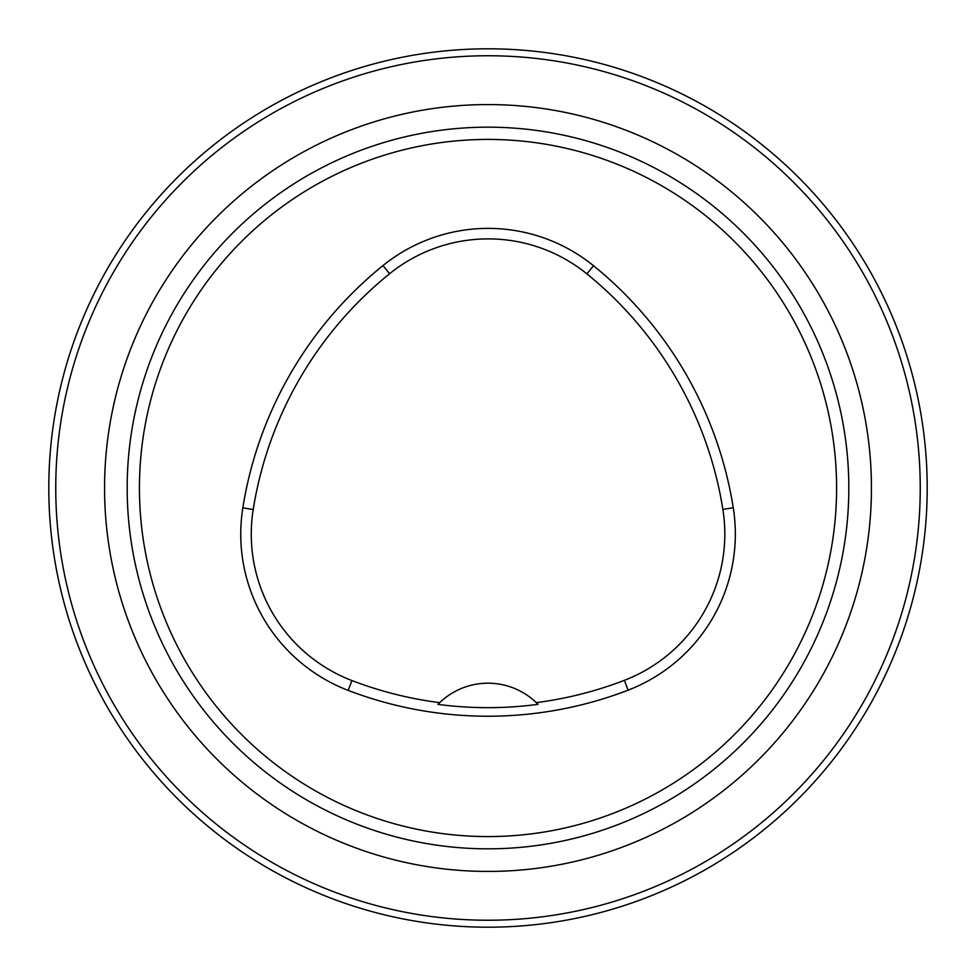 <?xml version="1.0" encoding="UTF-8"?>
<svg xmlns="http://www.w3.org/2000/svg" width="976" height="976" viewBox="0 0 976 976"><rect width="100%" height="100%" fill="white"/><g stroke="black" fill="none" stroke-linecap="round" stroke-linejoin="round"><path stroke-width="1.46" d="M139.434 488A348.566 348.566 0 0 1 662.289 186.123A348.566 348.566 0 0 1 662.289 789.877A348.566 348.566 0 0 1 139.434 488M242.829 507.862A390.4 390.4 0 0 1 382.995 265.57A167.311 167.311 0 0 1 593.506 265.716A390.4 390.4 0 0 1 733.257 507.764A167.311 167.311 0 0 1 628.129 690.154A390.4 390.4 0 0 1 348.212 690.398A167.311 167.311 0 0 1 242.829 507.862L253.211 509.509A379.896 379.896 0 0 1 389.595 273.744A156.807 156.807 0 0 1 586.893 273.878A379.896 379.896 0 0 1 722.874 509.423A156.807 156.807 0 0 1 624.347 680.345A379.896 379.896 0 0 1 536.275 702.622L538.02 704.355A381.836 381.836 0 0 1 437.956 704.379A69.711 69.711 0 0 1 439.42 702.915M253.211 509.509A156.807 156.807 0 0 0 351.97 680.577A379.896 379.896 0 0 0 439.688 702.647L437.956 704.379M439.688 702.647A69.711 69.711 0 0 1 536.275 702.622M536.544 702.879A69.711 69.711 0 0 1 538.02 704.355M871.434 488A383.434 383.434 0 0 0 488 104.566A383.434 383.434 0 0 0 104.566 488A383.434 383.434 0 0 0 488 871.434A383.434 383.434 0 0 0 871.434 488M488 920.234A432.234 432.234 0 0 1 113.667 271.877A432.234 432.234 0 0 1 862.333 271.877A432.234 432.234 0 0 1 488 920.234M488 48.8A439.2 439.2 0 0 1 868.359 707.6A439.2 439.2 0 0 1 107.641 707.6A439.2 439.2 0 0 1 488 48.8A439.2 439.2 0 0 1 868.359 707.6A439.2 439.2 0 0 1 107.641 707.6A439.2 439.2 0 0 1 488 48.8M389.595 273.744L382.995 265.57M586.893 273.878L593.506 265.716M722.874 509.423L733.257 507.764M624.347 680.345L628.129 690.154M351.97 680.577L348.212 690.398M127.173 488A360.827 360.827 0 0 1 488 127.173A360.827 360.827 0 0 1 848.827 488A360.827 360.827 0 0 1 488 848.827A360.827 360.827 0 0 1 127.173 488"/></g></svg>
